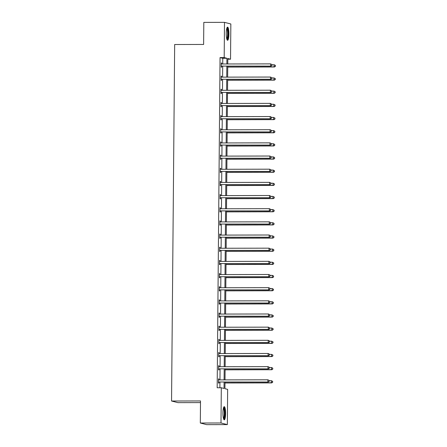 <?xml version="1.0" encoding="UTF-8"?>
<svg xmlns="http://www.w3.org/2000/svg" width="447" height="447" viewBox="0 0 447 447"><rect width="100%" height="100%" fill="white"/><g stroke="black" fill="none" stroke-linecap="round" stroke-linejoin="round"><path stroke-width="0.67" d="M222.924 412.905A6.593 1.341 -90.1 0 1 224.249 406.658A6.593 1.341 -90.1 0 1 225.601 413.592A6.593 1.341 -90.1 0 1 224.277 419.839A6.593 1.341 -90.1 0 1 222.924 412.905M226.238 33.369A6.593 1.341 -90.1 0 1 227.562 27.122A6.593 1.341 -90.1 0 1 228.914 34.056A6.593 1.341 -90.1 0 1 227.59 40.303A6.593 1.341 -90.1 0 1 226.238 33.369M200.491 402.596L177.9 402.641L171.553 401.015L174.665 44.51L203.62 44.454L203.81 22.389L224.495 22.35L230.842 23.982L230.535 59.205L227.814 58.507L227.769 63.966M227.808 59.211L230.535 59.205M224.992 382.101L224.93 388.683L227.652 389.382L227.344 424.611L220.997 422.979L221.304 387.75L224.025 388.449L224.081 382.107M220.997 422.979L200.317 423.018L206.665 424.65L227.344 424.611M218.605 365.786L219.036 365.786L218.605 365.68L218.572 369.898L219.002 370.004L219.008 369.06M219.036 365.786L219.03 366.73L268.004 366.635L269.373 367.345L269.368 368.188L269.373 367.345M218.834 339.463L219.265 339.463L218.84 339.351L218.801 343.57L219.231 343.682L219.237 342.737M219.265 339.463L219.259 340.407L268.234 340.307L269.602 341.016L269.597 341.86L269.602 341.016M219.064 313.135L219.494 313.135L219.069 313.023L219.03 317.241L219.46 317.353L219.466 316.409M219.494 313.135L219.488 314.079L268.463 313.984L269.837 314.688L269.826 315.532L269.837 314.688M219.298 286.812L219.728 286.806L219.298 286.7L219.259 290.919L219.689 291.025L219.695 290.086M219.728 286.806L219.717 287.751L268.692 287.656L270.066 288.365L270.055 289.209L270.066 288.365M219.527 260.484L219.958 260.484L219.527 260.372L219.488 264.59L219.918 264.702L219.93 263.758M219.958 260.484L219.946 261.428L268.926 261.327L270.295 262.037L270.284 262.881L270.295 262.037M219.756 234.155L220.187 234.155L219.756 234.044L219.717 238.262L220.147 238.374L220.159 237.43M220.187 234.155L220.175 235.1L269.155 235.005L270.524 235.714L270.519 236.558L270.524 235.714M219.985 207.833L220.416 207.833L219.985 207.721L219.952 211.939L220.377 212.051L220.388 211.107M220.416 207.833L220.405 208.771L269.385 208.676L270.753 209.386L270.748 210.23L270.753 209.386M220.215 181.504L220.645 181.504L220.215 181.393L220.181 185.611L220.606 185.723L220.617 184.779M220.645 181.504L220.639 182.449L269.614 182.354L270.983 183.058L270.977 183.901L270.983 183.058M220.444 155.176L220.874 155.176L220.444 155.07L220.41 159.288L220.84 159.395L220.846 158.45M220.874 155.176L220.868 156.12L269.843 156.025L271.212 156.735L271.206 157.579L271.212 156.735M220.673 128.853L221.103 128.853L220.673 128.742L220.639 132.96L221.069 133.072L221.075 132.128M221.103 128.853L221.097 129.798L270.072 129.697L271.441 130.407L271.435 131.25L271.441 130.407M220.902 102.525L221.332 102.525L220.907 102.413L220.868 106.632L221.299 106.744L221.304 105.799M221.332 102.525L221.326 103.469L270.301 103.374L271.675 104.078L271.664 104.922L271.675 104.078M221.136 76.202L221.561 76.197L221.136 76.091L221.097 80.309L221.528 80.421L221.533 79.477M221.561 76.197L221.556 77.141L270.53 77.046L271.905 77.756L271.893 78.599L271.905 77.756M219.896 387.756L219.941 382.112M219.963 379.894L220.058 368.948M220.075 366.73L220.17 355.784M220.192 353.566L220.287 342.625M220.31 340.402L220.405 329.461M220.421 327.238L220.516 316.297M220.539 314.079L220.634 303.133M220.65 300.915L220.745 289.969M220.768 287.751L220.863 276.805M220.879 274.587L220.974 263.646M220.997 261.422L221.092 250.482M221.109 248.258L221.209 237.318M221.226 235.1L221.321 224.154M221.343 221.935L221.438 210.99M221.455 208.771L221.55 197.831M221.572 195.607L221.667 184.667M221.684 182.443L221.779 171.503M221.801 169.284L221.896 158.339M221.913 156.12L222.008 145.174M222.03 142.956L222.125 132.016M222.142 129.792L222.243 118.852M222.26 116.628L222.355 105.688M222.377 103.469L222.472 92.523M222.489 90.305L222.584 79.359M222.606 77.141L222.701 66.201M222.718 63.977L222.768 58.283L220.047 57.585L217.169 387.761L221.304 387.75M221.248 63.038L221.678 63.038L221.248 62.926L221.215 67.145L221.639 67.257L221.651 66.312M221.678 63.038L221.673 63.982L270.647 63.882L272.016 64.591L272.011 65.435L272.016 64.591M221.019 89.361L221.449 89.361L221.019 89.255L220.986 93.473L221.41 93.579L221.421 92.635M221.449 89.361L221.438 90.305L270.418 90.21L271.787 90.92L271.782 91.764L271.787 90.92M220.79 115.689L221.22 115.689L220.79 115.577L220.751 119.796L221.181 119.908L221.192 118.963M221.22 115.689L221.209 116.633L270.189 116.538L271.558 117.243L271.553 118.086L271.558 117.243M220.561 142.017L220.991 142.012L220.561 141.906L220.522 146.124L220.952 146.236L220.963 145.292M220.991 142.012L220.98 142.956L269.96 142.861L271.329 143.571L271.323 144.415L271.329 143.571M220.332 168.34L220.762 168.34L220.332 168.228L220.293 172.447L220.723 172.559L220.729 171.614M220.762 168.34L220.751 169.284L269.725 169.19L271.1 169.899L271.089 170.743L271.1 169.899M220.097 194.668L220.527 194.668L220.103 194.557L220.064 198.775L220.494 198.887L220.5 197.943M220.527 194.668L220.522 195.613L269.496 195.512L270.871 196.222L270.86 197.066L270.871 196.222M219.868 220.991L220.298 220.991L219.874 220.885L219.835 225.104L220.265 225.21L220.27 224.265M220.298 220.991L220.293 221.935L269.267 221.841L270.636 222.55L270.631 223.394L270.636 222.55M219.639 247.32L220.069 247.32L219.639 247.208L219.606 251.426L220.036 251.538L220.041 250.594M220.069 247.32L220.064 248.264L269.038 248.169L270.407 248.873L270.401 249.717L270.407 248.873M219.41 273.648L219.84 273.648L219.41 273.536L219.376 277.755L219.801 277.866L219.812 276.922M219.84 273.648L219.835 274.587L268.809 274.492L270.178 275.201L270.172 276.045L270.178 275.201M219.181 299.971L219.611 299.971L219.181 299.859L219.147 304.083L219.572 304.189L219.583 303.245M219.611 299.971L219.6 300.915L219.175 300.742M218.952 326.299L219.382 326.299L218.952 326.187L218.913 330.406L219.343 330.517L219.354 329.573M219.382 326.299L219.371 327.243L268.351 327.148L269.72 327.852L269.714 328.696L269.72 327.852M218.723 352.627L219.153 352.622L218.723 352.515L218.684 356.734L219.114 356.84L219.125 355.901M219.153 352.622L219.142 353.566L268.122 353.471L269.491 354.18L269.485 355.024L269.491 354.18M218.494 378.95L218.924 378.95L218.494 378.838L218.454 383.057L218.885 383.168L218.89 382.224M218.924 378.95L218.913 379.894L267.893 379.799L269.262 380.503L269.25 381.347L269.262 380.503M200.317 423.018L200.507 400.953L171.553 401.015M220.047 57.585L224.187 57.579L224.495 22.35M227.746 66.19L227.652 77.13M227.635 79.354L227.54 90.294M227.517 92.512L227.422 103.458M227.406 105.676L227.305 116.622M227.288 118.841L227.193 129.781M227.171 132.005L227.076 142.945M227.059 145.169L226.964 156.109M226.942 158.327L226.847 169.273M226.83 171.492L226.735 182.437M226.713 184.656L226.618 195.596M226.601 197.82L226.506 208.76M226.484 210.984L226.389 221.924M226.366 224.143L226.271 235.088M226.255 237.307L226.16 248.253M226.137 250.471L226.042 261.417M226.026 263.635L225.931 274.575M225.908 276.799L225.813 287.739M225.796 289.963L225.701 300.904M225.679 303.122L225.584 314.068M225.567 316.286L225.467 327.232M225.45 329.45L225.355 340.391M225.333 342.614L225.238 353.555M225.221 355.778L225.126 366.719M225.104 368.937L225.009 379.883M226.858 63.971L226.903 58.278L224.187 57.579M224.098 379.883L224.193 368.943M224.215 366.719L224.31 355.778M224.327 353.56L224.422 342.614M224.444 340.396L224.539 329.45M224.556 327.232L224.651 316.286M224.673 314.068L224.768 303.127M224.791 300.904L224.886 289.963M224.902 287.739L224.997 276.799M225.02 274.581L225.115 263.635M225.132 261.417L225.227 250.471M225.249 248.253L225.344 237.312M225.361 235.088L225.456 224.148M225.478 221.924L225.573 210.984M225.59 208.766L225.69 197.82M225.707 195.602L225.802 184.656M225.824 182.437L225.919 171.497M225.936 169.273L226.031 158.333M226.053 156.109L226.148 145.169M226.165 142.951L226.26 132.005M226.283 129.786L226.378 118.841M226.394 116.622L226.489 105.682M226.512 103.458L226.607 92.518M226.623 90.294L226.724 79.354M226.741 77.135L226.836 66.19M222.768 58.283L226.903 58.278M221.651 66.089L271.055 66.106L221.651 66.089A0.844 0.827 -75.6 0 0 221.343 66.15L221.22 66.201M271.837 65.391L270.631 65.994L270.647 63.882L271.843 64.547M221.243 63.871L221.36 63.921A0.844 0.827 -75.6 0 0 221.673 63.982M222.081 66.201A0.844 0.827 -75.6 0 0 221.773 66.262L221.22 66.486M221.243 63.804L221.667 63.982M271.055 66.106L272.011 65.435M227.741 67.078L274.486 66.983L274.061 66.877L274.078 64.765L272.016 64.77M227.741 66.966L274.061 66.877L275.441 66.318L275.279 65.43L275.268 66.273M275.279 65.43L274.508 64.876L275.447 65.474M275.441 66.318L274.486 66.983M221.539 79.253L270.943 79.264L221.539 79.253A0.844 0.827 -75.6 0 0 221.226 79.315L221.109 79.365M271.726 78.555L270.513 79.158L270.53 77.046L271.731 77.711M221.125 77.035L221.248 77.085A0.844 0.827 -75.6 0 0 221.556 77.141L221.125 76.968M221.969 79.365A0.844 0.827 -75.6 0 0 221.656 79.426L221.103 79.65M270.943 79.264L271.893 78.599M221.421 92.417L270.826 92.428L221.421 92.417A0.844 0.827 -75.6 0 0 221.114 92.479L220.991 92.529M271.608 91.719L270.401 92.322L270.418 90.21L271.614 90.875M221.014 90.193L221.131 90.244A0.844 0.827 -75.6 0 0 221.438 90.305L221.014 90.132M221.852 92.523A0.844 0.827 -75.6 0 0 221.544 92.585L220.991 92.814M270.826 92.428L271.782 91.764M227.624 80.236L274.374 80.147L273.944 80.035L273.961 77.929L271.899 77.934M227.624 80.13L273.944 80.035L275.324 79.477L275.162 78.594L275.156 79.437M275.162 78.594L273.961 77.929L275.335 78.633M275.324 79.477L274.374 80.147M227.512 93.401L274.257 93.311L273.832 93.2L273.849 91.093L271.787 91.093M227.512 93.289L273.832 93.2L275.212 92.641L275.045 91.752L275.039 92.596M275.045 91.752L274.279 91.199L275.218 91.797M275.212 92.641L274.257 93.311M226.892 28.01A5.705 1.157 -90.1 0 1 228.037 32.357A5.705 1.157 -90.1 0 1 227.45 38.794A5.705 1.157 -90.1 0 1 226.914 39.414M226.752 38.861A5.28 1.073 89.9 0 0 226.998 38.42A5.28 1.073 89.9 0 0 227.562 33.061A5.28 1.073 89.9 0 0 226.73 28.563M227.238 40.079A6.549 1.33 89.9 0 0 227.529 39.548A6.549 1.33 89.9 0 0 228.233 32.949A6.549 1.33 89.9 0 0 227.216 27.351M223.578 407.547A5.705 1.157 -90.1 0 1 224.724 411.894A5.705 1.157 -90.1 0 1 224.137 418.331A5.705 1.157 -90.1 0 1 223.601 418.951M223.439 418.398A5.28 1.073 89.9 0 0 223.684 417.956A5.28 1.073 89.9 0 0 224.249 412.598A5.28 1.073 89.9 0 0 223.416 408.1M223.925 419.61A6.549 1.33 89.9 0 0 224.215 419.085A6.549 1.33 89.9 0 0 224.919 412.486A6.549 1.33 89.9 0 0 223.902 406.882M221.31 105.581L270.714 105.593L221.31 105.581A0.844 0.827 -75.6 0 0 220.997 105.643L220.874 105.688M271.491 104.883L270.284 105.481L270.301 103.374L271.502 104.039M220.896 103.358L221.019 103.408A0.844 0.827 -75.6 0 0 221.326 103.469L220.896 103.296M221.734 105.688A0.844 0.827 -75.6 0 0 221.427 105.749L220.874 105.978M270.714 105.593L271.664 104.922M227.394 106.565L274.145 106.475L273.715 106.364L273.732 104.252L271.67 104.257M227.394 106.453L273.715 106.364L275.095 105.805L274.933 104.916L274.927 105.76M274.933 104.916L273.732 104.252L275.106 104.961M275.095 105.805L274.145 106.475M221.192 118.74L270.597 118.757L221.192 118.74A0.844 0.827 -75.6 0 0 220.885 118.801L220.762 118.852M271.379 118.042L270.167 118.645L270.189 116.538L271.385 117.198M220.784 116.522L220.902 116.572A0.844 0.827 -75.6 0 0 221.209 116.633L220.784 116.455M221.623 118.852A0.844 0.827 -75.6 0 0 221.31 118.913L220.757 119.142M270.597 118.757L271.553 118.086M227.283 119.729L274.028 119.634L273.598 119.528L273.62 117.416L271.558 117.421M227.283 119.617L273.598 119.528L274.983 118.969L274.816 118.081L274.81 118.924M274.816 118.081L273.62 117.416L274.989 118.125M274.983 118.969L274.028 119.634M221.081 131.904L270.485 131.921L221.081 131.904A0.844 0.827 -75.6 0 0 220.768 131.966L220.645 132.016M271.262 131.206L270.055 131.809L270.072 129.697L271.273 130.362M220.667 129.686L220.79 129.736A0.844 0.827 -75.6 0 0 221.097 129.798L220.667 129.619M221.505 132.016A0.844 0.827 -75.6 0 0 221.198 132.077L220.645 132.306M270.485 131.921L271.435 131.25M227.165 132.893L273.916 132.798L273.486 132.692L273.503 130.58L271.441 130.585M227.165 132.781L273.486 132.692L274.866 132.133L274.704 131.245L274.693 132.088M274.704 131.245L273.933 130.692L274.871 131.289M274.866 132.133L273.916 132.798M220.963 145.068L270.368 145.079L220.963 145.068A0.844 0.827 -75.6 0 0 220.656 145.13L220.533 145.18M271.15 144.37L269.938 144.973L269.96 142.861L271.156 143.526M220.55 142.85L220.673 142.9A0.844 0.827 -75.6 0 0 220.98 142.956L220.555 142.783M221.394 145.18A0.844 0.827 -75.6 0 0 221.081 145.241L220.527 145.465M270.368 145.079L271.323 144.415M227.048 146.052L273.799 145.962L273.368 145.851L273.391 143.744L271.329 143.75M227.054 145.945L273.368 145.851L274.754 145.297L274.587 144.409L274.581 145.253M274.587 144.409L273.391 143.744L274.76 144.454M274.754 145.297L273.799 145.962M220.846 158.232L270.256 158.244L220.846 158.232A0.844 0.827 -75.6 0 0 220.539 158.294L220.416 158.344M271.033 157.534L269.826 158.137L269.843 156.025L271.044 156.69M220.438 156.014L220.561 156.059A0.844 0.827 -75.6 0 0 220.868 156.12L220.438 155.947M221.276 158.339A0.844 0.827 -75.6 0 0 220.969 158.4L220.416 158.629M270.256 158.244L271.206 157.579M226.936 159.216L273.687 159.126L273.257 159.015L273.273 156.908L271.212 156.908M226.936 159.104L273.257 159.015L274.637 158.456L274.475 157.567L274.464 158.411M274.475 157.567L273.704 157.014L274.642 157.612M274.637 158.456L273.687 159.126M220.734 171.397L270.139 171.408L220.734 171.397A0.844 0.827 -75.6 0 0 220.421 171.458L220.304 171.508M270.921 170.698L269.709 171.296L269.725 169.19L270.927 169.854M220.321 169.173L220.444 169.223A0.844 0.827 -75.6 0 0 220.751 169.284L220.321 169.111M221.164 171.503A0.844 0.827 -75.6 0 0 220.852 171.564L220.298 171.793M270.139 171.408L271.089 170.743M226.819 172.38L273.57 172.291L273.139 172.179L273.162 170.067L271.094 170.072M226.825 172.268L273.139 172.179L274.519 171.62L274.357 170.732L274.352 171.575M274.357 170.732L273.162 170.067L274.531 170.776M274.519 171.62L273.57 172.291M220.617 184.555L270.022 184.572L220.617 184.555A0.844 0.827 -75.6 0 0 220.31 184.617L220.187 184.667M270.804 183.857L269.597 184.46L269.614 182.354L270.809 183.013M220.209 182.337L220.326 182.387A0.844 0.827 -75.6 0 0 220.639 182.449M221.047 184.667A0.844 0.827 -75.6 0 0 220.74 184.728L220.187 184.957M220.209 182.27L220.634 182.449M270.022 184.572L270.977 183.901M226.707 185.544L273.452 185.455L273.028 185.343L273.044 183.231L270.983 183.236M226.707 185.432L273.028 185.343L274.408 184.784L274.246 183.896L274.234 184.74M274.246 183.896L273.475 183.343L274.413 183.94M274.408 184.784L273.452 185.455M220.505 197.719L269.91 197.736L220.505 197.719A0.844 0.827 -75.6 0 0 220.192 197.781L220.075 197.831M270.692 197.021L269.48 197.624L269.496 195.512L270.698 196.177M220.092 195.501L220.215 195.551A0.844 0.827 -75.6 0 0 220.522 195.613L220.092 195.434M220.93 197.831A0.844 0.827 -75.6 0 0 220.622 197.892L220.069 198.122M269.91 197.736L270.86 197.066M226.59 198.708L273.34 198.613L272.91 198.507L272.927 196.395L270.865 196.401M226.59 198.597L272.91 198.507L274.29 197.948L274.128 197.06L274.123 197.904M274.128 197.06L272.927 196.395L274.302 197.105M274.29 197.948L273.34 198.613M220.388 210.883L269.792 210.895L220.388 210.883A0.844 0.827 -75.6 0 0 220.08 210.945L219.958 210.995M270.575 210.185L269.368 210.788L269.385 208.676L270.58 209.341M219.98 208.665L220.097 208.715A0.844 0.827 -75.6 0 0 220.405 208.771L219.98 208.598M220.818 210.995A0.844 0.827 -75.6 0 0 220.511 211.057L219.958 211.28M269.792 210.895L270.748 210.23M226.478 211.872L273.223 211.777L272.799 211.666L272.815 209.559L270.753 209.565M226.478 211.761L272.799 211.666L274.179 211.113L274.011 210.224L274.005 211.068M274.011 210.224L272.815 209.559L274.184 210.269M274.179 211.113L273.223 211.777M220.276 224.048L269.681 224.059L220.276 224.048A0.844 0.827 -75.6 0 0 219.963 224.109L219.84 224.159M270.457 223.349L269.25 223.953L269.267 221.841L270.469 222.505M219.863 221.829L219.985 221.874A0.844 0.827 -75.6 0 0 220.293 221.935L219.863 221.762M220.701 224.154A0.844 0.827 -75.6 0 0 220.393 224.221L219.84 224.444M269.681 224.059L270.631 223.394M226.361 225.031L273.111 224.942L272.681 224.83L272.698 222.723L270.636 222.723M226.361 224.919L272.681 224.83L274.061 224.271L273.899 223.383L273.894 224.226M273.899 223.383L273.128 222.829L274.072 223.427M274.061 224.271L273.111 224.942M220.159 237.212L269.563 237.223L220.159 237.212A0.844 0.827 -75.6 0 0 219.851 237.273L219.728 237.323M270.346 236.513L269.133 237.111L269.155 235.005L270.351 235.67M219.751 234.988L219.868 235.038A0.844 0.827 -75.6 0 0 220.175 235.1L219.751 234.926M220.589 237.318A0.844 0.827 -75.6 0 0 220.276 237.379L219.723 237.608M269.563 237.223L270.519 236.558M226.249 238.195L272.994 238.106L272.564 237.994L272.586 235.882L270.524 235.887M226.249 238.083L272.564 237.994L273.95 237.435L273.782 236.547L273.776 237.391M273.782 236.547L272.586 235.882L273.955 236.592M273.95 237.435L272.994 238.106M220.041 250.37L269.452 250.387L220.041 250.37A0.844 0.827 -75.6 0 0 219.734 250.432L219.611 250.482M270.228 249.672L269.021 250.275L269.038 248.169L270.239 248.828M219.633 248.152L219.756 248.202A0.844 0.827 -75.6 0 0 220.064 248.264L219.633 248.085M220.472 250.482A0.844 0.827 -75.6 0 0 220.164 250.543L219.611 250.773M269.452 250.387L270.401 249.717M226.132 251.359L272.882 251.27L272.452 251.158L272.469 249.046L270.407 249.052M226.132 251.248L272.452 251.158L273.832 250.599L273.67 249.711L273.659 250.555M273.67 249.711L272.899 249.158L273.838 249.756M273.832 250.599L272.882 251.27M219.93 263.534L269.334 263.551L219.93 263.534A0.844 0.827 -75.6 0 0 219.622 263.596L219.499 263.646M270.117 262.836L268.904 263.439L268.926 261.327L270.122 261.992M219.516 261.316L219.639 261.366A0.844 0.827 -75.6 0 0 219.946 261.428L219.516 261.249M220.36 263.646A0.844 0.827 -75.6 0 0 220.047 263.708L219.494 263.937M269.334 263.551L270.284 262.881M226.014 264.523L272.765 264.428L272.335 264.322L272.357 262.21L270.295 262.216M226.02 264.412L272.335 264.322L273.72 263.764L273.553 262.875L273.547 263.719M273.553 262.875L272.357 262.21L273.726 262.92M273.72 263.764L272.765 264.428M219.812 276.699L269.217 276.715L219.812 276.699A0.844 0.827 -75.6 0 0 219.505 276.76L219.382 276.81M269.999 276L268.792 276.604L268.809 274.492L270.01 275.156M219.404 274.48L219.522 274.531A0.844 0.827 -75.6 0 0 219.835 274.587L219.404 274.413M220.242 276.81A0.844 0.827 -75.6 0 0 219.935 276.872L219.382 277.095M269.217 276.715L270.172 276.045M225.903 277.688L272.653 277.593L272.223 277.481L272.24 275.374L270.178 275.38M225.903 277.576L272.223 277.481L273.603 276.928L273.441 276.039L273.43 276.883M273.441 276.039L272.67 275.486L273.609 276.084M273.603 276.928L272.653 277.593M219.7 289.863L269.105 289.874L219.7 289.863A0.844 0.827 -75.6 0 0 219.388 289.924L219.27 289.974M269.887 289.164L268.675 289.768L268.692 287.656L269.893 288.321M219.287 287.644L219.41 287.689A0.844 0.827 -75.6 0 0 219.717 287.751L219.287 287.577M220.131 289.974A0.844 0.827 -75.6 0 0 219.818 290.036L219.265 290.259M269.105 289.874L270.055 289.209M225.785 290.846L272.536 290.757L272.106 290.645L272.128 288.538L270.061 288.538M225.785 290.74L272.106 290.645L273.486 290.086L273.324 289.203L273.318 290.047M273.324 289.203L272.128 288.538L273.497 289.243M273.486 290.086L272.536 290.757M219.583 303.027L268.988 303.038L219.583 303.027A0.844 0.827 -75.6 0 0 219.276 303.088L219.153 303.139M269.77 302.328L268.563 302.926L268.58 300.82L269.949 301.529L269.77 302.328L269.949 301.529M219.175 300.803L219.293 300.853A0.844 0.827 -75.6 0 0 219.606 300.915L268.58 300.82L269.776 301.485M220.013 303.133A0.844 0.827 -75.6 0 0 219.706 303.195L219.153 303.424M268.988 303.038L269.943 302.373M225.674 304.01L272.419 303.921L271.994 303.809L272.011 301.703L269.949 301.703M225.674 303.899L271.994 303.809L273.374 303.25L273.206 302.362L273.201 303.206M273.206 302.362L272.441 301.809L273.38 302.407M273.374 303.25L272.419 303.921M219.471 316.185L268.876 316.202L219.471 316.185A0.844 0.827 -75.6 0 0 219.159 316.247L219.041 316.297M269.658 315.493L268.446 316.09L268.463 313.984L269.664 314.649M219.058 313.967L219.181 314.017A0.844 0.827 -75.6 0 0 219.488 314.079L219.058 313.9M219.896 316.297A0.844 0.827 -75.6 0 0 219.589 316.359L219.036 316.588M268.876 316.202L269.826 315.532M225.556 317.174L272.307 317.085L271.877 316.973L271.893 314.861L269.832 314.867M225.556 317.063L271.877 316.973L273.257 316.415L273.095 315.526L273.089 316.37M273.095 315.526L271.893 314.861L273.268 315.571M273.257 316.415L272.307 317.085M219.354 329.35L268.759 329.366L219.354 329.35A0.844 0.827 -75.6 0 0 219.047 329.411L218.924 329.461M269.541 328.651L268.329 329.255L268.351 327.148L269.547 327.807M218.946 327.131L219.064 327.182A0.844 0.827 -75.6 0 0 219.371 327.243L218.946 327.064M219.784 329.461A0.844 0.827 -75.6 0 0 219.477 329.523L218.924 329.752M268.759 329.366L269.714 328.696M225.444 330.339L272.189 330.244L271.765 330.137L271.782 328.025L269.72 328.031M225.444 330.227L271.765 330.137L273.145 329.579L272.977 328.69L272.972 329.534M272.977 328.69L271.782 328.025L273.151 328.735M273.145 329.579L272.189 330.244M219.242 342.514L268.647 342.531L219.242 342.514A0.844 0.827 -75.6 0 0 218.929 342.575L218.806 342.625M269.424 341.815L268.217 342.419L268.234 340.307L269.435 340.972M218.829 340.296L218.952 340.346A0.844 0.827 -75.6 0 0 219.259 340.407L218.829 340.228M219.667 342.625A0.844 0.827 -75.6 0 0 219.36 342.687L218.806 342.91M268.647 342.531L269.597 341.86M225.327 343.503L272.078 343.408L271.647 343.296L271.664 341.19L269.602 341.195M225.327 343.391L271.647 343.296L273.028 342.743L272.866 341.854L272.854 342.698M272.866 341.854L271.664 341.19L273.039 341.899M273.028 342.743L272.078 343.408M219.125 355.678L268.53 355.689L219.125 355.678A0.844 0.827 -75.6 0 0 218.818 355.739L218.695 355.79M269.312 354.979L268.099 355.583L268.122 353.471L269.317 354.136M218.712 353.46L218.834 353.51A0.844 0.827 -75.6 0 0 219.142 353.566L218.717 353.393M219.555 355.79A0.844 0.827 -75.6 0 0 219.242 355.851L218.689 356.075M268.53 355.689L269.485 355.024M225.215 356.661L271.96 356.572L271.53 356.46L271.553 354.354L269.491 354.354M225.215 356.555L271.53 356.46L272.916 355.901L272.748 355.019L272.743 355.862M272.748 355.019L271.553 354.354L272.921 355.058M272.916 355.901L271.96 356.572M219.008 368.842L268.418 368.853L219.008 368.842A0.844 0.827 -75.6 0 0 218.7 368.904L218.577 368.954M269.195 368.144L267.988 368.741L268.004 366.635L269.206 367.3M218.6 366.618L218.723 366.669A0.844 0.827 -75.6 0 0 219.03 366.73L218.6 366.557M219.438 368.948A0.844 0.827 -75.6 0 0 219.131 369.01L218.577 369.239M268.418 368.853L269.368 368.188M225.098 369.825L271.849 369.736L271.418 369.624L271.435 367.518L269.373 367.518M225.098 369.714L271.418 369.624L272.799 369.066L272.636 368.177L272.625 369.021M272.636 368.177L271.865 367.624L272.804 368.222M272.799 369.066L271.849 369.736M218.896 382.001L268.301 382.017L218.896 382.001A0.844 0.827 -75.6 0 0 218.589 382.062L218.466 382.112M269.083 381.308L267.87 381.906L267.893 379.799L269.088 380.464M218.482 379.782L218.605 379.833A0.844 0.827 -75.6 0 0 218.913 379.894L218.482 379.721M219.326 382.112A0.844 0.827 -75.6 0 0 219.013 382.174L218.46 382.403M268.301 382.017L269.25 381.347M224.981 382.99L271.731 382.9L271.301 382.788L271.323 380.676L269.256 380.682M224.986 382.878L271.301 382.788L272.687 382.23L272.519 381.341L272.514 382.185M272.519 381.341L271.323 380.676L272.692 381.386M272.687 382.23L271.731 382.9M221.343 66.15L221.773 66.262M221.226 79.315L221.656 79.426M221.114 92.479L221.544 92.585M220.997 105.643L221.427 105.749M220.885 118.801L221.31 118.913M220.768 131.966L221.198 132.077M220.656 145.13L221.081 145.241M220.539 158.294L220.969 158.4M220.421 171.458L220.852 171.564M220.31 184.617L220.74 184.728M220.192 197.781L220.622 197.892M220.08 210.945L220.511 211.057M219.963 224.109L220.393 224.221M219.851 237.273L220.276 237.379M219.734 250.432L220.164 250.543M219.622 263.596L220.047 263.708M219.505 276.76L219.935 276.872M219.388 289.924L219.818 290.036M219.276 303.088L219.706 303.195M219.159 316.247L219.589 316.359M219.047 329.411L219.477 329.523M218.929 342.575L219.36 342.687M218.818 355.739L219.242 355.851M218.7 368.904L219.131 369.01M218.589 382.062L219.013 382.174"/></g></svg>
